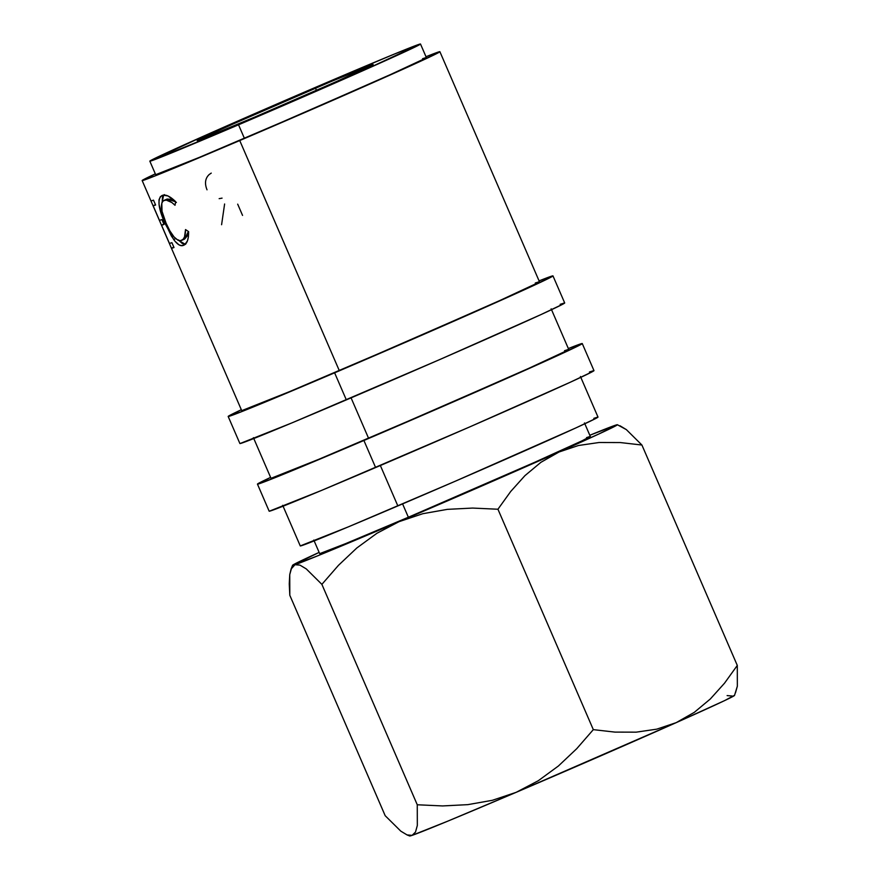 <?xml version="1.0" encoding="UTF-8"?>
<svg xmlns="http://www.w3.org/2000/svg" width="880" height="880" viewBox="0 0 880 880"><rect width="100%" height="100%" fill="white"/><g stroke="black" fill="none" stroke-linecap="round" stroke-linejoin="round"><path stroke-width="1.32" d="M334.62 372.823A176.957 2.376 156.6 0 1 228.173 416.46A176.957 2.376 156.6 0 1 241.329 409.728L228.305 416.493L243.199 411.026L334.62 372.823L346.335 399.883L334.62 372.823L510.026 296.252L551.023 277.167L552.849 275.869L539.066 280.885A176.957 2.376 156.6 0 1 552.981 275.902A176.957 2.376 156.6 0 1 334.62 372.823M228.173 416.46L239.888 443.52A176.957 2.376 -23.4 0 0 346.335 399.883A176.957 2.376 -23.4 0 0 564.696 302.962L552.981 275.902M363.902 440.484A176.957 2.376 156.6 0 1 257.455 484.121A176.957 2.376 156.6 0 1 270.611 477.389L257.587 484.154L272.481 478.687L363.902 440.484L375.617 467.544L363.902 440.484L539.308 363.924L580.305 344.828L582.131 343.53L568.348 348.546A176.957 2.376 156.6 0 1 582.263 343.563A176.957 2.376 156.6 0 1 363.902 440.484M257.455 484.121L269.159 511.181A176.957 2.376 -23.4 0 0 375.617 467.544A176.957 2.376 -23.4 0 0 593.978 370.623L582.263 343.563M315.48 88.165A95.854 1.287 156.6 0 1 373.131 64.526A95.854 1.287 156.6 0 1 254.859 117.029L199.661 139.92L197.274 140.679L198.253 139.975L202.587 137.841L233.343 123.882L331.001 81.565L373.065 64.504L336.996 81.301L254.859 117.029A95.854 1.287 156.6 0 1 197.197 140.657A95.854 1.287 156.6 0 1 315.48 88.165L316.437 90.376L315.48 88.165M313.797 540.067L319.66 553.608A147.466 1.98 -23.4 0 0 408.364 517.242L402.589 503.899L408.364 517.242L534.732 462.286L582.043 440.814L590.216 436.447L586.542 437.613M238.535 124.795A147.466 1.98 156.6 0 1 149.831 161.161A147.466 1.98 156.6 0 1 331.793 80.388L205.436 135.344L149.941 161.183L214.643 134.948L364.903 69.839L420.398 44L394.526 54.01L331.793 80.388A147.466 1.98 156.6 0 1 420.508 44.033A147.466 1.98 156.6 0 1 238.535 124.795L244.398 138.325L238.535 124.795M422.565 58.707L426.25 57.53L424.732 58.608L390.566 74.525L296.571 115.885L199.32 157.388L155.683 174.691A147.466 1.98 -23.4 0 0 244.398 138.325A147.466 1.98 -23.4 0 0 426.36 57.563L420.508 44.033M593.835 418.341L597.883 417.054L596.222 418.242L576.202 427.768L455.235 481.239L348.271 526.889L300.267 545.919A162.217 2.178 -23.4 0 0 397.848 505.923L380.358 465.52L397.848 505.923A162.217 2.178 -23.4 0 0 598.004 417.087L580.437 376.486M253.418 437.668L270.985 478.269A162.217 2.178 -23.4 0 0 368.566 438.262L351.076 397.859L368.566 438.262A162.217 2.178 -23.4 0 0 568.722 349.415L551.155 308.825M239.734 140.547A162.217 2.178 156.6 0 1 142.153 180.543A162.217 2.178 156.6 0 1 155.32 173.855L142.274 180.576L155.925 175.571L239.734 140.547L339.284 370.601L239.734 140.547L400.521 70.367L438.108 52.855L439.769 51.678L435.721 52.965L425.997 56.727A162.217 2.178 156.6 0 1 439.89 51.7A162.217 2.178 156.6 0 1 239.734 140.547M142.153 180.543L241.703 410.597A162.217 2.178 -23.4 0 0 339.284 370.601A162.217 2.178 -23.4 0 0 539.451 281.754L439.89 51.7M150.942 200.849A162.217 2.178 -23.4 0 0 153.505 200.167L155.606 205.018A162.217 2.178 156.6 0 1 153.131 205.733L159.434 220.308A162.217 2.178 -23.4 0 0 161.909 219.593L164.021 224.455A162.217 2.178 156.6 0 1 161.535 225.17L169.422 243.386A162.217 2.178 -23.4 0 0 171.897 242.671L173.998 247.522A162.217 2.178 156.6 0 1 171.435 248.215L150.942 200.849L171.435 248.215L173.844 247.17L171.435 248.215A162.217 2.178 156.6 0 0 173.998 247.522L171.897 242.671A162.217 2.178 156.6 0 1 169.422 243.386L161.535 225.17L163.889 224.147L161.535 225.17A162.217 2.178 156.6 0 0 164.021 224.455L161.909 219.593A162.217 2.178 156.6 0 1 159.434 220.308L153.131 205.733L155.474 204.721L153.131 205.733A162.217 2.178 156.6 0 0 155.606 205.018L153.505 200.167A162.217 2.178 156.6 0 1 150.942 200.849M175.626 201.806L167.178 199.034L164.054 200.398C166.826 199.298 170.478 200.915 175.01 205.282L175.648 201.674L175.01 205.282L171.853 202.51L166.21 200.09L163.317 200.783L161.799 202.939L162.019 211.299L166.034 223.069L169.873 230.879L174.042 236.94L178.035 240.284L180.697 240.669L183.227 239.184L184.536 236.874L185.526 229.57L188.606 231.627L188.43 236.753L187.429 240.878L184.734 244.684L181.401 245.63L178.981 244.849L175.021 241.252L171.369 235.994L162.844 218.163L159.082 204.721L159.005 199.782L160.391 196.614L163.295 195.173L167.992 195.976L175.648 201.674C169.994 196.152 165.462 194.095 162.052 195.503C157.19 198.638 158.125 207.845 164.879 223.124L173.657 239.47C177.441 244.673 180.763 246.609 183.623 245.289L183.733 245.234M734.382 695.376L724.581 700.623L676.17 722.656L516.164 792.33L492.36 800.305L467.797 804.65L442.607 805.937L417.263 804.771L321.882 584.364L338.459 565.334L356.807 547.998L376.904 533.291L399.036 521.675A176.957 2.376 156.6 0 1 294.976 564.707L299.904 565.103L306.24 568.887L321.882 584.364L338.459 565.334L356.807 547.998L376.904 533.291L399.036 521.675L422.84 513.7L447.403 509.355L472.593 508.068L497.937 509.234L510.708 491.48L524.92 475.662L540.936 462.297L559.053 452.001A176.957 2.376 156.6 0 1 399.036 521.675L422.84 513.7L447.403 509.355L472.593 508.068L497.937 509.234L510.708 491.48L524.92 475.662L540.936 462.297L559.053 452.001A176.957 2.376 156.6 0 0 617.375 424.732A176.957 2.376 156.6 0 0 615.01 425.359L615.01 425.359A176.957 2.376 156.6 0 0 589.809 435.259L617.265 424.721L598.851 434.005L461.648 494.747L317.79 555.786L292.721 565.345L319.132 552.398A176.957 2.376 156.6 0 0 292.589 565.279L291.082 569.074L294.976 564.707A176.957 2.376 156.6 0 1 292.589 565.279M319.77 553.63L345.631 543.62L408.364 517.242A147.466 1.98 -23.4 0 0 590.326 436.469L584.474 422.939M620.026 425.788L626.351 429.616L641.916 445.027L737.297 665.434L724.526 683.188L710.314 698.995L694.287 712.36L676.17 722.656A176.957 2.376 -23.4 0 0 734.514 695.442L737.341 686.224L737.297 665.434L641.916 445.027L620.345 442.563L599.049 442.508L578.468 445.5L559.053 452.001L578.468 445.5L599.049 442.508L620.345 442.563L641.916 445.027L626.351 429.616L617.375 424.732M735.493 692.802L737.341 686.224L737.297 665.434L724.526 683.188L710.314 698.995L694.287 712.36L676.17 722.656L656.766 729.157L636.185 732.16L614.878 732.105L593.318 729.641L497.937 509.234L593.318 729.641L576.741 748.682L558.393 766.007L538.296 780.725L516.164 792.33L492.36 800.305L467.797 804.65L442.607 805.937L417.263 804.771L417.329 825.462L415.503 832.062L412.093 835.362L407 834.911L409.739 835.989A176.957 2.376 -23.4 0 0 412.093 835.362A176.957 2.376 -23.4 0 0 516.164 792.33A176.957 2.376 -23.4 0 0 676.17 722.656L656.766 729.157L636.185 732.16L614.878 732.105L593.318 729.641L576.741 748.682L558.393 766.007L538.296 780.725L516.164 792.33L447.425 821.293L412.093 835.362L407.165 834.977L400.84 831.182L385.187 815.705L289.817 595.298L289.256 583.891L289.751 574.607L291.082 569.074M407.165 834.977L400.84 831.182L385.187 815.705L289.817 595.298L289.751 574.607L291.566 568.007L294.976 564.707L299.904 565.103L306.24 568.887L321.882 584.364L417.263 804.771L417.329 825.462L415.503 832.062L412.093 835.362L410.366 835.439M727.111 695.596L732.127 696.014M183.623 245.289L183.623 245.289C187.033 243.947 188.694 239.393 188.606 231.627L185.526 229.57C185.537 235.675 184.195 239.294 181.511 240.438L184.624 239.063L181.511 240.438C176.693 241.494 171.534 235.708 166.034 223.069C160.644 210.573 159.984 203.016 164.054 200.398L167.068 199.078M184.624 239.063L188.375 231.484L187.572 235.543L184.624 239.063M185.273 244.255L178.926 240.603M175.626 238.612L173.657 239.47L175.626 238.612M165.869 222.695L164.879 223.124L165.869 222.695M164.296 194.59L162.492 197.109L162.184 202.059L163.636 195.129M167.178 199.034L171.886 199.43L176.396 202.477M178.277 239.833L182.193 243.441L185.68 244.211M207.031 189.816C204.457 183.414 205.183 178.31 209.198 174.515L211.244 173.107M222.068 198.132L219.153 198.66M221.595 224.719L224.609 203.995M242.55 215.402L237.688 204.149M271.106 478.291L318.989 459.228L425.953 413.578L529.353 368.082L566.94 350.581L568.601 349.393L564.553 350.68M269.302 511.214L321.53 490.424L469.744 426.91L570.185 382.283L592.02 371.888L593.835 370.59L589.424 371.998M241.824 410.63L289.707 391.567L396.671 345.917L500.071 300.421L537.658 282.909L539.33 281.721L535.282 283.019M240.02 443.553L292.248 422.763L440.473 359.249L540.903 314.622L562.738 304.227L564.564 302.929L560.142 304.337M149.831 161.161L155.683 174.691M282.7 505.329L300.267 545.93M167.123 199.056L163.988 200.431"/></g></svg>
